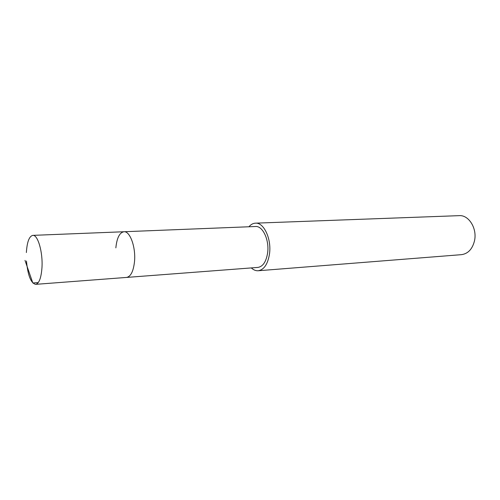 <?xml version="1.0" encoding="UTF-8"?>
<svg xmlns="http://www.w3.org/2000/svg" width="500" height="500" viewBox="0 0 500 500"><rect width="100%" height="100%" fill="white"/><g stroke="black" fill="none" stroke-linecap="round" stroke-linejoin="round"><path stroke-width="0.75" d="M26.369 252.544C27.056 241.95 29.206 236.225 32.806 235.369C37.812 234.537 42.975 252.175 41.975 267.562C41.2 277.969 39.094 283.562 35.644 284.35C30.9 283.188 27.837 275.413 26.463 261.012M134.506 261.637C135.956 247.288 130.013 230.919 123.938 231.744C130.013 230.919 135.956 247.288 134.506 261.637C133.406 271.35 130.769 276.613 126.587 277.419C130.769 276.613 133.406 271.35 134.506 261.637M35.644 284.35L257.894 267.419C262.894 266.594 266.125 261.831 267.587 253.113C269.55 240.256 262.787 225.706 255.525 226.506L32.806 235.369M115.85 247.869C116.862 237.956 119.556 232.581 123.938 231.744M248.931 226.769C250.869 224.488 253.044 223.281 255.456 223.162C263.881 222.244 271.756 239.169 269.462 254.137C267.75 264.25 264 269.788 258.212 270.75C255.806 270.906 253.506 269.962 251.319 267.919M258.212 270.75L461.481 254.656C468.062 253.725 472.4 249.1 474.5 240.8C477.344 228.531 468.806 214.819 459.219 215.65L255.456 223.162M25 260.394L32.825 282.987L38.275 282.581"/></g></svg>
